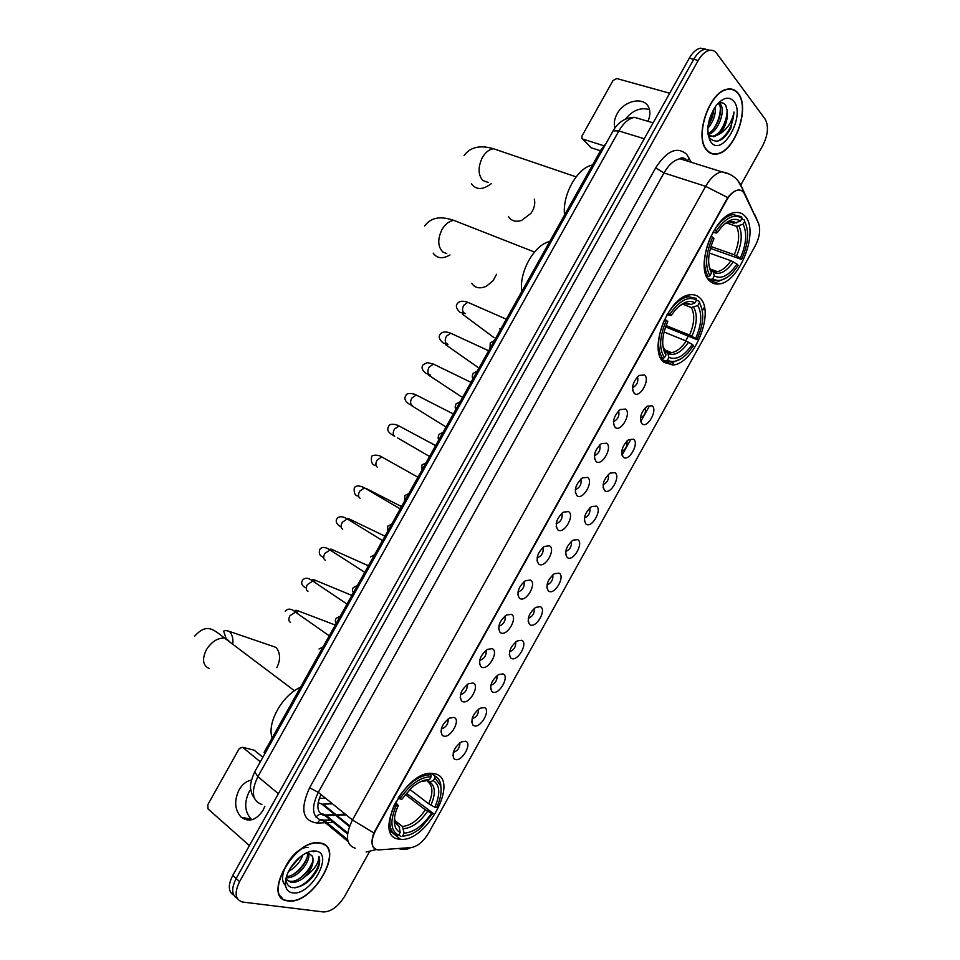 <?xml version="1.0" encoding="UTF-8"?>
<svg xmlns="http://www.w3.org/2000/svg" width="960" height="960" viewBox="0 0 960 960"><rect width="100%" height="100%" fill="white"/><g stroke="black" fill="none" stroke-linecap="round" stroke-linejoin="round"><path stroke-width="1.44" d="M663.996 362.376L673.104 364.98C694.272 363.72 715.344 311.448 699.864 297.948C697.164 295.284 693.816 294.252 689.796 294.828C668.136 296.472 647.616 350.796 663.996 362.376M709.464 280.704C712.152 283.428 715.44 284.496 719.328 283.908C739.572 282.192 759.408 231.084 745.248 216.408C742.44 213.156 738.84 211.908 734.472 212.64C713.748 214.752 694.44 267.912 709.464 280.704M398.64 839.1L400.632 839.34C426.996 842.196 460.14 779.028 434.988 773.808L431.748 773.352C405.036 770.76 372.252 836.004 398.64 839.1M465.456 741.24C472.692 743.016 462.144 761.988 455.304 759.492L453.996 758.724C451.728 753.06 454.176 747.468 461.364 741.924L465.456 741.24M453.276 752.484C457.704 750.852 459.912 747.636 459.888 742.848M484.2 707.556C491.304 709.572 480.756 728.52 474.06 725.796L472.908 725.1C470.508 719.484 472.86 713.856 479.976 708.24L484.2 707.556M472.044 718.908C476.484 717.228 478.632 713.976 478.512 709.176M502.932 673.908C509.892 676.152 499.356 695.088 492.792 692.124L491.796 691.512C489.276 685.932 491.532 680.292 498.576 674.568L502.932 673.908M490.812 685.368C495.24 683.616 497.34 680.34 497.1 675.54M521.64 640.284C528.468 642.768 517.944 661.68 511.512 658.488L510.66 657.96C508.032 652.416 510.204 646.74 517.164 640.932L521.64 640.284M509.556 651.852C513.984 650.04 516.024 646.74 515.688 641.928M540.336 606.696C547.02 609.42 536.508 628.32 530.208 624.876L529.524 624.432C526.776 618.936 528.852 613.224 535.752 607.32L540.336 606.696M528.288 618.372C532.704 616.5 534.684 613.164 534.252 608.364M559.008 573.132C565.56 576.096 555.06 594.972 548.892 591.3L548.352 590.952C545.496 585.48 547.488 579.732 554.328 573.732L559.008 573.132M547.008 584.928C551.4 582.984 553.32 579.612 552.792 574.824M577.656 539.604C584.076 542.796 573.588 561.66 567.564 557.76L567.168 557.496C564.216 552.048 566.124 546.276 572.892 540.168L577.656 539.604M565.716 551.508C570.072 549.492 571.944 546.096 571.332 541.332M596.304 506.112C602.592 509.544 592.104 528.384 586.212 524.244L585.96 524.076C582.912 518.664 584.748 512.844 591.456 506.64L596.304 506.112M584.412 518.124C588.72 516.024 590.532 512.604 589.848 507.864M614.928 472.644C621.072 476.304 610.596 495.144 604.836 490.764L604.74 490.692C601.596 485.292 603.36 479.436 610.008 473.124L614.928 472.644M603.084 484.776C607.356 482.592 609.108 479.148 608.352 474.432M633.528 439.212C639.516 443.088 629.148 461.844 623.496 457.332L623.46 457.308C620.28 451.908 621.984 446.016 628.548 439.644L633.528 439.212M621.744 451.452C625.968 449.184 627.66 445.716 626.832 441.024M652.116 405.804C657.9 409.848 647.844 428.352 642.228 424.02L642.048 423.888C638.988 418.416 640.656 412.512 647.076 406.188L652.116 405.804M640.404 418.152C644.556 415.812 646.188 412.308 645.312 407.664M453.864 717.396C461.328 719.388 450.552 738.744 443.484 736.032L442.164 735.24C439.728 729.528 442.14 723.84 449.376 718.152L453.864 717.396M441.312 728.916L441.384 728.964C446.136 727.296 448.392 723.948 448.152 718.92M473.004 683.016C480.336 685.248 469.572 704.58 462.636 701.628L461.484 700.92C458.916 695.256 461.22 689.532 468.384 683.76L473.004 683.016M460.476 694.692L460.584 694.692C465.336 692.94 467.52 689.568 467.148 684.552M492.132 648.66C499.32 651.132 488.568 670.464 481.776 667.26L480.792 666.636C478.104 661.008 480.3 655.26 487.392 649.38L492.132 648.66M479.652 660.444L479.772 660.444C484.512 658.62 486.636 655.212 486.144 650.208M511.248 614.328C518.292 617.064 507.552 636.36 500.904 632.916L500.076 632.388C497.268 626.796 499.368 621.012 506.388 615.036L511.248 614.328M498.804 626.244L498.924 626.244C503.652 624.336 505.716 620.892 505.104 615.912M530.34 580.044C537.252 583.02 526.512 602.304 520.008 598.608L519.336 598.176C516.408 592.62 518.424 586.8 525.372 580.728L530.34 580.044M517.944 592.068L518.064 592.068C522.768 590.088 524.772 586.62 524.064 581.64M549.42 545.784C556.176 549 545.448 568.272 539.088 564.336L538.584 564C535.548 558.468 537.468 552.624 544.356 546.432L549.42 545.784M537.072 557.928L537.192 557.928C541.86 555.876 543.804 552.372 543 547.404M568.476 511.56C575.1 515.028 564.384 534.276 558.156 530.088L557.808 529.86C554.664 524.364 556.5 518.46 563.328 512.172L568.476 511.56M556.188 523.836L556.284 523.824C560.928 521.712 562.812 518.172 561.924 513.216M587.508 477.36C593.988 481.08 583.284 500.316 577.2 495.876L577.02 495.744C573.768 490.272 575.532 484.332 582.288 477.936L587.508 477.36M575.292 489.756L575.352 489.756C579.972 487.572 581.796 483.996 580.836 479.052M606.528 443.208C612.876 447.156 602.172 466.38 596.232 461.7L596.196 461.676C592.86 456.216 594.54 450.24 601.236 443.724L606.528 443.208M594.408 455.724L594.408 455.724C598.98 453.468 600.756 449.868 599.724 444.924M625.536 409.08C631.668 413.22 621.252 432.228 615.36 427.632L615.252 427.548C611.976 422.04 613.62 416.04 620.184 409.548L625.536 409.08M613.44 421.716C617.976 419.4 619.692 415.776 618.6 410.832M644.52 374.976C650.436 379.284 640.344 398.052 634.5 393.624L634.236 393.432C631.08 387.852 632.7 381.828 639.12 375.396L644.52 374.976M632.496 387.744C636.96 385.332 638.616 381.672 637.476 376.776M379.188 849.888L377.136 849.792C370.992 847.524 370.44 841.152 375.504 830.676L726.732 200.1C730.044 194.388 733.668 191.064 737.616 190.128C740.64 189.624 742.908 190.896 744.432 193.932L758.436 223.248C760.764 229.512 759.72 236.988 755.292 245.712L428.496 833.196C423.36 841.68 417.552 846.468 411.084 847.56L379.188 849.888M318.132 802.608L321.924 804.144L332.508 803.856M265.14 753.204L264.108 752.364L600.984 149.868L606.228 143.16M288.036 900.912C313.284 905.424 346.164 846.408 320.316 843.024L319.32 842.88C293.916 838.428 261.132 899.064 287.952 900.9L288.036 900.912M324.012 844.764L323.544 844.104M706.692 150.192C709.416 153.396 712.788 154.68 716.796 154.032C734.58 152.316 750.516 107.988 738.312 93.492C735.504 89.808 731.892 88.368 727.476 89.148C709.308 91.212 693.876 137.148 706.692 150.192M709.824 152.88L710.604 152.904M282.264 898.044L281.472 897.768M374.304 848.436C371.4 845.7 371.244 840.528 373.836 832.908L727.728 197.556C731.112 193.356 734.376 190.872 737.544 190.116M712.02 153.456L711.192 153.54M710.184 50.256L704.796 49.284C700.704 50.292 697.008 53.64 693.72 59.328L236.16 878.496C231.24 888.384 231.576 894.984 237.18 898.32C231.576 894.984 231.24 888.384 236.16 878.496L693.72 59.328C697.008 53.64 700.704 50.292 704.796 49.284L710.184 50.256M741.036 184.608L762.828 145.476C768.084 134.76 768.84 125.976 765.108 119.1L716.7 53.376C714.768 50.82 712.284 49.824 709.272 50.4C705.18 51.408 701.496 54.768 698.196 60.48L239.58 881.64C234.12 893.04 235.176 899.856 242.736 902.064L323.412 911.952C331.152 911.772 338.256 906.528 344.712 896.244L369.648 851.472M730.776 89.316L730.104 88.932M280.44 896.52L281.16 896.892M705.72 49.14L700.344 48.168C696.24 49.164 692.556 52.512 689.268 58.188L232.764 875.376C227.856 885.228 228.192 891.828 233.796 895.176M279.996 895.836L280.68 896.256M320.16 843.324L319.164 843.18C294.024 838.776 261.588 898.788 288.12 900.612L288.204 900.612C313.188 905.088 345.744 846.672 320.16 843.324M302.796 854.976C300.324 861.984 295.584 867.432 288.564 871.32M300.312 856.788L290.112 868.512M307.884 852.24C313.056 859.02 297.372 879.48 286.128 877.68M307.164 852.552C309.732 859.932 296.964 876.384 286.452 876.54M285.348 882.972C285.432 888.756 287.82 892.044 292.536 892.848C310.728 896.292 334.656 853.368 315.828 851.076C310.764 850.392 305.1 852.708 298.836 858.024C290.484 865.872 285.984 874.2 285.348 882.972L286.116 878.424C286.14 883.512 288.108 886.572 292.044 887.616C301.896 887.928 310.404 881.904 317.58 869.544C319.764 864.3 320.232 859.908 318.972 856.368C318.816 863.208 314.304 869.868 305.46 876.324C312.336 868.356 314.508 861.504 312 855.804C317.172 862.884 300.408 883.836 289.44 881.124L289.344 881.112M305.46 876.324C300.348 880.872 295.452 882.864 290.784 882.312L286.116 879.192M312 855.804L308.676 853.236L305.748 853.224M318.972 856.368C322.668 865.368 307.776 886.188 294.408 887.856M285.516 885.528C274.968 876.336 295.188 845.604 308.016 847.56M313.224 850.944L313.56 851.76M312.3 862.62C309.192 869.484 304.488 875.064 298.188 879.36M306.852 858.228C303.792 864.9 299.208 870.348 293.088 874.548M299.712 857.28L290.412 868.02M313.584 850.932L313.956 851.64M251.952 819.756L251.244 819.18C244.716 811.908 243.984 802.836 249.048 791.976L250.776 789.3M251.364 780.096C246.384 781.08 242.292 784.32 239.076 789.828C233.952 800.784 234.672 809.928 241.212 817.248C249.048 822.588 256.332 820.26 263.052 810.264L264.84 806.34M262.872 757.26L254.232 750.204L242.616 747.3L260.316 761.82M242.616 747.3L239.304 748.452L207.792 804.768L208.092 809.004L249.408 845.58M738.156 93.78C735.372 90.144 731.796 88.716 727.428 89.484C709.452 91.536 694.176 136.98 706.86 149.904C709.56 153.072 712.896 154.344 716.868 153.696C734.46 152.004 750.228 108.12 738.156 93.78M715.26 106.788C715.908 114.384 713.436 121.56 707.82 128.328M713.724 109.188C713.556 114.816 711.684 120.24 708.096 125.472M719.352 103.116L720.6 104.436C725.856 111.144 717.816 132.648 708.06 134.556M718.512 103.464L718.884 103.968C723.78 110.208 717.132 129.948 707.928 133.5M708.072 134.64L709.956 138.3C716.628 144.12 723.552 140.844 730.728 128.496L734.004 112.044C732.024 122.076 727.128 129.444 719.304 134.16C725.268 127.788 727.92 120.108 727.284 111.144C728.292 120.876 719.892 135.648 712.068 136.248L710.1 136.236M719.304 134.16L713.772 136.752L708.108 134.856M727.284 111.144L725.748 105.456C723.696 102.372 720.876 101.94 717.312 104.16M711.096 142.296C722.424 157.692 745.86 115.632 733.92 101.376C729 96.036 723.072 97.44 716.124 105.6C707.64 118.812 705.72 130.704 710.352 141.264L711.096 142.296M709.164 152.472L709.932 152.544M734.004 112.044C732.852 125.664 727.488 135.36 717.924 141.132M709.308 137.352L710.316 141.204M727.164 109.788C727.08 117.204 724.728 124.38 720.072 131.28M720.36 108.252C720.228 115.452 717.936 122.412 713.484 129.12M713.4 109.74L708.156 125.076M276.84 667.68C280.704 659.664 280.44 652.896 276.048 647.4L268.056 644.664M431.292 773.352L434.676 775.86L434.952 777.804L440.688 785.832C441.864 792.012 440.484 799.284 436.536 807.66L434.796 807.24C440.52 794.052 440.04 785.184 433.368 780.648L429.636 781.836L425.436 779.976M409.812 789.42L428.712 803.808L434.796 807.24M406.308 793.188L432.972 813.168L420.744 828.048C414.204 833.412 408.144 836.064 402.552 836.004L404.136 833.16C413.736 832.452 422.832 825.828 431.424 813.312L425.34 809.868L405.252 794.472M394.74 820.404L402.408 826.452L404.136 833.16M300.504 687.264C282.24 695.244 266.664 723.096 272.148 737.976M430.86 774.828L429.876 774.768C418.836 775.452 408.252 783.192 398.124 797.976L399.888 798.9C410.016 784.272 420.432 776.892 431.136 776.784L430.86 774.828L429.072 773.508M441.12 790.608L440.724 784.26C439.824 780.204 437.808 777.408 434.676 775.86M402.552 836.004L408.804 835.02M400.92 836.496L398.82 834.828M431.136 776.784L429.552 779.64C424.116 779.412 418.14 782.112 411.612 787.752L401.748 799.344L399.888 798.9M433.368 780.648L434.952 777.804M431.424 813.312L433.164 813.708M423.612 780.48L425.808 780.828L429.552 779.64M389.604 829.812L392.4 832.044M394.632 804.24C387.636 820.488 388.416 830.976 396.984 835.692L398.616 835.2C390.504 830.652 389.76 820.644 396.396 805.176L394.488 804.12M396.396 805.176L398.256 805.608C395.016 812.604 393.78 818.748 394.524 824.04C395.22 828.192 397.116 830.952 400.2 832.344L398.616 835.2M395.508 802.152L398.256 805.608M400.2 832.344L399.12 826.332L395.952 823.62M471.648 283.272C474.948 288.048 479.844 289.044 486.312 286.284L493.008 280.812L496.56 274.272M696.444 300.18L698.916 301.128L699.864 303.552C704.496 312.864 703.512 324.888 696.912 339.624L695.64 338.424C701.64 324.744 702.348 313.788 697.788 305.58L691.284 307.512L682.824 304.224M666.084 325.572L689.556 335.064L695.64 338.424M692.304 344.412L693.588 345.6L687.936 352.992C680.316 360.828 673.452 363.24 667.368 360.216L668.94 357.408C676.392 360.444 684.18 356.112 692.304 344.412L686.232 341.052L664.056 331.992M663.912 350.772L664.632 351.072M665.16 351.3L667.668 352.812L668.94 357.408M549.78 241.452C534.192 244.788 518.808 272.28 521.772 291.54M696.912 339.624L665.592 326.928M667.764 352.956L669.432 351.828M669.252 354.132L671.328 352.62M696.12 298.344L688.212 296.688C681.156 298.056 674.472 303.54 668.16 313.14L669.864 314.136C679.428 300.504 688.32 295.788 696.54 299.988L696.12 298.344M702.06 309.18L698.916 301.128M667.368 360.216L665.604 360.972L672.612 362.304L681.096 358.752M665.604 360.972L661.344 359.172M696.54 299.988L694.98 302.808C689.268 299.664 682.704 302.064 675.3 310.008L671.232 315.432L669.864 314.136M697.788 305.58L699.348 302.772M671.232 315.432L666.996 314.712M686.196 303.876L690.912 304.608L694.98 302.808M660.432 357.456L662.676 358.404L664.452 357.648C658.776 348.828 659.436 336.384 666.42 320.328L664.716 319.32C657.36 336.18 656.676 349.212 662.676 358.404M666.42 320.328L667.8 321.6C662.088 334.644 661.188 345.252 665.088 353.424L666.024 354.828L664.452 357.648M666.024 354.828L665.052 350.856L663.444 349.2M508.392 216.456C511.176 220.944 515.592 222.252 521.64 220.404L530.82 213.444L532.404 211.032C534.66 206.832 535.296 202.872 534.3 199.14M741.66 218.952L744.192 219.792L744.648 221.388C749.46 231.276 748.416 243.948 741.528 259.428L740.328 258.084C746.376 244.32 747.3 233.016 743.088 224.184L736.5 226.308L726.468 222.924M710.916 246.504L734.256 254.748L740.328 258.084M737.004 264.06L738.216 265.392L733.236 272.004C725.556 280.116 718.728 282.348 712.752 278.7L714.312 275.892C721.392 279.564 728.964 275.628 737.004 264.06L730.932 260.712L709.332 253.008M710.04 269.928L713.088 271.62L714.312 275.892M592.512 165.024C577.38 167.58 562.032 195.012 564.564 215.016M741.528 259.428L710.376 248.376M713.4 272.256L715.272 270.888M715.272 273.12L717.084 271.68M741.564 216.696L732.9 214.584C726.432 215.988 720.264 221.148 714.42 230.076L716.112 231.096C725.58 217.62 734.208 213.36 742.02 218.304L741.564 216.696M712.752 278.7L710.952 279.504L718.752 281.244L727.116 277.404M710.952 279.504L707.592 278.256M742.02 218.304L740.448 221.112C734.868 217.38 728.352 219.6 720.924 227.772L717.396 232.524L716.112 231.096M743.088 224.184L744.648 221.388M717.396 232.524L716.088 233.052L712.908 232.26M729.708 221.856L733.836 223.248L740.448 221.112M706.404 275.976L708.192 276.636L709.992 275.82C704.748 266.28 705.636 253.428 712.68 237.264L710.976 236.256C703.56 253.212 702.636 266.676 708.192 276.636M712.68 237.264L713.964 238.692C707.844 252.876 707.004 264.276 711.468 272.868L709.992 275.82M711.564 273.012L708.948 265.56M333.468 624.348L335.496 624.696M350.196 594.72L352.068 595.056M366.924 565.116L368.616 565.44M383.64 535.548L385.164 535.848M400.356 506.004L401.7 506.28M647.916 121.308C650.112 116.424 650.448 111.984 648.924 107.964C644.808 96.096 624.12 100.14 617.052 113.916C614.352 118.92 613.644 123.612 614.94 127.992M600.48 150.768L591.168 147.78L582.624 138.984M669.696 93.228L616.776 78.528L613.032 80.496L582.108 135.768L581.844 138.18L582.888 139.092L603.78 145.728M625.392 119.124C632.7 110.256 640.716 107.076 649.464 109.62M349.68 825.852L323.052 804.18M602.256 150.276L600.984 149.868M682.836 159.672L683.532 157.932M320.94 794.496C315.972 805.956 317.052 812.964 324.18 815.544L335.652 815.34M324.336 822.756L317.592 823.08C302.46 821.184 299.796 809.412 309.6 787.788L655.632 167.928L663.984 172.932L318.3 792.348C311.04 807.528 312.108 816.876 321.48 820.392L330.852 820.32M655.632 167.928C666.828 150.636 677.172 146.1 686.688 154.32L691.236 162.288M688.248 161.352L679.944 158.772C674.052 160.044 668.736 164.76 663.984 172.932L705.636 186.348C710.484 177.984 715.836 173.136 721.668 171.768L729.792 174.276M347.58 839.592L323.988 820.2L330.36 819.9M366.132 852L376.26 849.564M727.728 197.556L705.636 186.348L352.452 819.984L373.836 832.908M758.256 222.852L754.896 214.824M398.46 848.484C402.672 850.068 406.8 849.768 410.844 847.584M742.668 191.472L742.464 188.772L738.048 180.852M355.2 848.244C345.924 844.896 345 835.476 352.452 819.984L318.3 792.348L309.6 787.788M704.412 307.164L702.384 310.8M688.152 336.372L685.68 340.824M673.848 362.076L672.18 365.076M649.26 406.272L640.668 421.704M630.696 439.632L622.032 455.196M332.484 822.36L327.012 822.624M698.196 60.48L689.268 58.188M239.58 881.64L232.764 875.376M317.592 823.08C319.2 819.912 321.336 818.952 323.988 820.2L322.716 820.572L347.988 841.44M687.684 160.824L688.848 157.596M347.7 832.992L325.644 815.016L334.788 814.632M336.708 815.292L346.152 814.884M315.972 817.08C318.9 813.816 322.128 813.132 325.644 815.016L325.236 815.7L347.556 834.024M643.092 119.88L634.512 117.336C628.656 118.56 623.424 123.096 618.852 130.956L257.88 776.64C250.788 791.592 252.108 800.88 261.876 804.492M278.388 793.704L257.88 776.64L254.712 771.864M254.424 798.336C250.752 792.528 251.808 793.032 250.848 789.732C249.756 786.216 250.992 780.348 254.568 772.116L613.128 130.824L618.852 130.956L644.268 138.756M653.136 122.856L634.512 117.336C625.356 117.54 618.228 122.028 613.128 130.824L612.972 131.112M319.272 798.384L325.524 798.204M209.28 668.616C202.836 665.568 201.84 659.328 206.292 649.872C211.452 641.76 217.536 637.836 224.568 638.1L226.176 638.484L230.88 642.864M226.044 638.436L223.704 631.188C224.412 630.312 226.332 630.396 229.476 631.44C232.128 634.404 233.256 638.424 232.836 643.5M428.712 803.808C433.224 793.2 432.948 785.844 427.884 781.752M402.408 826.452C410.46 825.756 418.104 820.224 425.34 809.868M425.808 780.828L420.804 781.56M430.944 805.2C435.84 793.68 435.408 785.892 429.636 781.836M403.572 828.66C411.996 827.964 420 822.156 427.56 811.272M394.548 817.428L394.752 820.476L399.636 827.832M394.296 820.5L394.68 821.52M395.508 823.032L398.484 825.612M446.748 253.62L442.824 251.988C437.712 246.66 437.424 239.196 441.96 229.596C445.284 224.004 449.268 220.932 453.912 220.404L460.248 222.9M449.976 254.952C442.644 259.14 437.052 258.54 433.188 253.152M689.556 335.064C694.452 323.64 695.028 314.46 691.284 307.512M666.864 352.032L671.484 352.68C676.656 351.768 681.576 347.892 686.232 341.052M690.912 304.608C687.756 302.796 684.036 303.168 679.728 305.748M691.896 336.228C697.056 324.252 697.68 314.628 693.732 307.38M668.004 353.592C674.568 356.148 681.42 352.356 688.56 342.216M662.856 345.864L665.088 351M488.316 182.508L482.868 180.54C477.996 174.816 477.828 167.148 482.364 157.536C485.472 152.268 489.18 149.328 493.464 148.728L499.5 150.792M491.34 183.612C482.772 190.092 476.136 190.14 471.432 183.768M734.256 254.748C739.188 243.24 739.944 233.76 736.5 226.308M712.548 270.984L717.36 271.644C722.1 270.708 726.624 267.06 730.932 260.712M736.332 223.02C733.092 220.764 729.204 221.076 724.656 223.98M736.608 255.864C741.828 243.816 742.608 233.88 738.984 226.08M713.316 272.196C719.556 275.304 726.216 271.86 733.284 261.84M733.836 223.248L729.24 221.856M290.544 622.428C288.468 621.24 288.276 618.996 289.98 615.72L295.452 612.156L297.588 613.656M295.68 612.312L295.26 610.368L296.76 610.356L297.816 613.812M307.944 591.348C305.904 590.1 305.736 587.832 307.428 584.556L312.744 581.064L314.904 582.504M312.912 581.172L312.684 579.756L314.04 579.756L315.036 582.6M325.332 560.292C323.316 558.984 323.172 556.68 324.864 553.404L330.012 549.984L332.196 551.388M330.144 550.068L330.06 549.168L331.308 549.18L332.184 551.364M342.696 529.26C340.728 527.892 340.584 525.564 342.288 522.288L347.268 518.928L349.476 520.284M347.412 518.616L348.552 518.628L349.176 519.84M360.048 498.264C358.116 496.836 357.996 494.472 359.7 491.196L364.524 487.908L366.732 489.204M401.52 506.604L365.952 488.364M377.388 467.292C375.492 465.792 375.384 463.416 377.088 460.14L381.756 456.912L383.976 458.148M394.716 436.344C392.844 434.796 392.76 432.372 394.464 429.096L398.988 425.94L401.196 427.116M394.608 436.272L392.196 434.784C387.816 432.18 386.688 429.324 388.8 426.192C389.544 422.796 397.248 424.644 398.988 425.94L435.636 445.584M412.356 405.6L412.02 405.42C410.184 403.812 410.124 401.364 411.828 398.088L416.208 394.992L418.404 396.12M412.572 405.708L409.212 404.16C404.904 401.196 403.836 398.292 406.008 395.448C406.236 392.244 414.828 393.756 416.208 394.992L453.324 413.952M429.864 374.796L429.324 374.532C427.512 372.852 427.464 370.38 429.168 367.104L433.416 364.068L435.588 365.136M430.332 375.024L426.228 373.56C422.016 370.32 421.02 367.38 423.216 364.728L427.104 362.604L433.416 364.068L471 382.344M447.36 344.016L446.592 343.656C444.828 341.928 444.804 339.42 446.508 336.144L450.6 333.18L452.76 334.176M447.972 344.304L443.22 342.996C439.152 339.564 438.216 336.576 440.4 334.032C442.476 331.596 445.872 331.308 450.6 333.18L488.652 350.76M464.844 313.26L463.86 312.816C462.132 311.028 462.12 308.496 463.824 305.22L467.796 302.304L469.92 303.24M465.528 313.56L460.2 312.468C456.228 308.724 455.352 305.688 457.584 303.36C459.504 300.948 462.912 300.6 467.796 302.304L506.304 319.2M582.888 139.092L591.168 147.78M662.124 360.324L673.104 364.98M708.852 280.02L719.328 283.908M389.868 830.76L400.632 839.34M621.78 454.092L623.496 457.332M640.464 420.828L642.228 424.02M613.5 424.164L615.36 427.632M632.604 390.228L634.5 393.624M349.416 826.548L321.924 804.144M594.396 458.148L596.196 461.676M575.268 492.168L577.02 495.744M556.128 526.224L557.808 529.86M536.964 560.328L538.584 564M517.8 594.48L519.336 598.176M498.612 628.68L500.076 632.388M479.4 662.928L480.792 666.636M460.176 697.212L461.484 700.92M440.94 731.544L442.164 735.24M603.072 487.392L604.74 490.692M584.34 520.728L585.96 524.076M565.608 554.112L567.168 557.496M546.852 587.532L548.352 590.952M528.084 621L529.524 624.432M509.304 654.504L510.66 657.96M490.512 688.056L491.796 691.512M471.696 721.656L472.908 725.1M452.856 755.292L453.996 758.724M686.052 159.384C683.328 157.536 681.288 157.332 679.944 158.772L721.668 171.768C730.32 173.28 736.68 177.624 740.724 184.824L758.808 224.112M410.268 847.62L400.632 848.328M709.272 50.4L700.344 48.168M335.832 814.584L345.288 814.188M289.44 881.124L290.784 882.312M251.244 819.18L241.212 817.248M726.756 89.304L727.428 89.484M712.068 136.248L713.772 136.752M229.476 631.44L276.048 647.4M294.48 690.768L224.568 638.1C212.568 628.692 206.676 623.22 194.484 636.228M428.316 773.616L429.876 774.768M440.688 785.832L440.724 784.26M399.12 826.332C395.82 823.956 394.356 822 394.752 820.476L394.524 824.04M534.516 252.036L453.912 220.404C446.784 218.16 433.512 214.068 424.632 225.996M663.48 349.332L671.484 352.68L667.668 352.812M686.088 295.872L688.212 296.688M699.864 303.552L699.504 302.016M665.052 350.856L664.392 349.92L665.088 353.424M576.096 176.856L493.464 148.728C485.808 146.52 472.224 144.072 464.1 155.64M709.68 268.848L717.36 271.644L713.088 271.62M730.68 213.84L732.9 214.584M710.868 270.42L711.468 272.868M329.268 635.82L295.452 612.156C291.504 608.52 288.084 608.196 285.192 611.184M296.76 610.356L335.292 625.044M347.028 604.056L312.744 581.064C308.256 577.584 304.848 577.32 302.496 580.296C300.72 583.464 301.98 586.044 306.264 588.024M314.04 579.756L351.864 595.404M364.776 572.316L330.012 549.984C325.332 546.816 321.924 546.636 319.788 549.42C318.552 553.476 319.848 556.14 323.676 557.4M331.308 549.18L368.424 565.788M382.512 540.6L347.268 518.928C342.552 516.156 339.144 516.036 337.056 518.58C333.804 523.116 341.064 527.22 341.088 526.824M348.552 518.628L384.972 536.184M400.236 508.908L364.524 487.908C359.616 485.388 356.22 485.34 354.324 487.752C353.676 492.828 354.948 495.624 358.14 496.116M417.936 477.228L381.756 456.912C377.112 453.852 370.836 455.472 371.568 456.96C370.896 461.928 372.096 464.76 375.18 465.432M397.404 437.808L428.52 455.892M411.72 405.708L444.936 426.312M428.616 375.144L461.34 396.744M445.488 344.592L477.732 367.224M499.668 328.788L500.568 329.472M462.36 314.076L494.112 337.716M323.076 646.896L319.02 648.996M336.18 623.46C335.04 621.768 335.052 620.028 336.216 618.264L340.236 616.2M353.352 592.752C352.224 590.592 352.236 588.864 353.388 587.556L357.396 585.516M374.544 554.844L370.548 556.872M387.636 531.432L387.696 526.212L391.68 524.196M404.748 500.832L404.82 495.576L408.816 493.548M421.836 470.28L421.944 464.964L425.94 462.924M438.9 439.752C437.868 438.888 437.916 437.1 439.044 434.388L443.052 432.312M455.952 409.26C454.92 408.168 454.98 406.356 456.132 403.824L460.164 401.724M472.98 378.804C471.948 377.616 472.032 375.78 473.208 373.296L477.264 371.148M489.984 348.384L490.272 342.78L494.34 340.596"/></g></svg>

